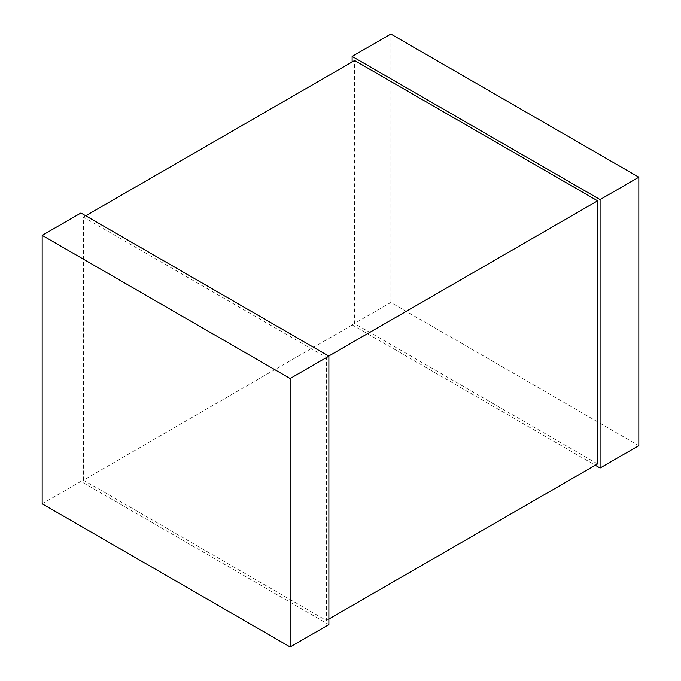 <?xml version="1.0" encoding="UTF-8"?>
<svg xmlns="http://www.w3.org/2000/svg" width="681" height="681" viewBox="0 0 681 681"><rect width="100%" height="100%" fill="white"/><g stroke="black" fill="none" stroke-linecap="round" stroke-linejoin="round"><path stroke-width="0.51" stroke-dasharray="3.4 2.55" d="M638.829 445.638L390.868 302.475L390.868 34.05M390.868 302.475L352.12 324.846L352.12 61.962M352.12 324.846L595.279 465.225M328.88 624.579L80.92 481.424L80.92 213M80.92 481.424L42.171 503.795M597.603 463.889L354.605 323.594L354.605 60.532M83.397 480.173L83.397 217.111L326.395 357.406L326.395 620.468L83.397 480.173L354.605 323.594M85.721 215.775L83.397 217.111M328.88 619.038L326.395 620.468M328.719 356.069L326.395 357.406"/><path stroke-width="1.02" d="M600.08 468L638.829 445.638L638.829 177.205L600.08 199.576L600.08 468L595.279 465.225M352.12 61.962L352.12 56.421L390.868 34.05L638.829 177.205M352.12 56.421L600.08 199.576M290.132 646.95L328.88 624.579L328.88 356.154L290.132 378.525L290.132 646.95L42.171 503.795L42.171 235.362L290.132 378.525M42.171 235.362L80.92 213L328.88 356.154M328.88 619.038L597.603 463.889L597.603 200.827L328.719 356.069M85.721 215.775L354.605 60.532L597.603 200.827"/></g></svg>
